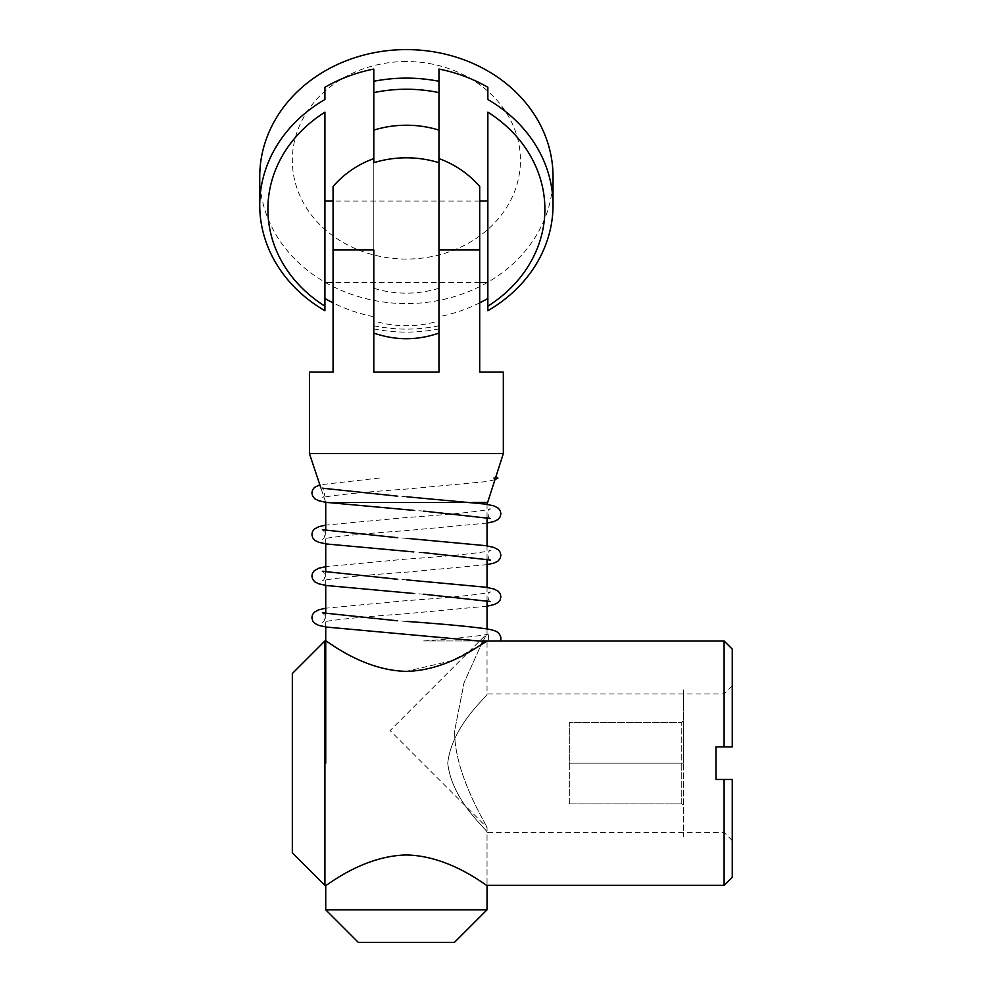 <?xml version="1.0" encoding="UTF-8"?>
<svg xmlns="http://www.w3.org/2000/svg" width="992" height="992" viewBox="0 0 992 992"><rect width="100%" height="100%" fill="white"/><g stroke="black" fill="none" stroke-linecap="round" stroke-linejoin="round"><path stroke-width="0.74" stroke-dasharray="4.96 3.72" d="M479.173 640.968L423.634 640.968L483.104 640.968L487.035 633.64L487.035 628.965M406.385 671.361C361.869 670.468 325.872 639.567 325.736 640.968C326.157 639.741 361.906 670.468 406.385 671.361L451.93 660.684L481.095 644.812L463.983 682.93L454.683 730.583C453.753 772.644 485.262 822.74 487.035 827.526C485.274 822.69 453.778 772.818 454.683 730.583L464.169 682.397L481.405 644.205M324.917 885.372L324.917 640.968M724.11 640.968L724.11 746.877L715.964 746.877L724.11 746.877L724.11 693.916L724.11 746.877L715.964 746.877L715.964 779.464L724.11 779.464L715.964 779.464L715.964 763.17L715.964 779.464L724.11 779.464L724.11 885.372M292.33 852.785L292.33 673.556M406.385 854.98C361.944 855.873 325.996 886.674 325.736 885.372C326.033 886.687 361.844 855.873 406.385 854.98C450.901 855.873 486.898 886.761 487.035 885.372C486.613 886.6 450.864 855.873 406.385 854.98M447.739 763.17C452.017 801.883 488.696 830.701 487.035 832.412C488.92 830.899 452.104 802.106 447.739 763.17C452.017 801.883 488.696 830.701 487.035 832.412C488.92 830.899 452.104 802.106 447.739 763.17C452.03 724.408 488.783 695.553 487.035 693.916C488.833 695.528 452.092 724.284 447.739 763.17C452.03 724.408 488.783 695.553 487.035 693.916C488.833 695.528 452.092 724.284 447.739 763.17M732.257 746.877L724.11 746.877L732.257 746.877L732.257 649.115M732.257 779.464L732.257 840.559L732.257 779.464L724.11 779.464L732.257 779.464L732.257 877.226M487.853 201.041L487.853 282.509L487.853 201.041M324.917 241.775L324.917 282.509L324.917 241.775M454.448 942.4L358.323 942.4M487.035 909.813L325.736 909.813M472.676 502.473L326.79 502.473M325.674 502.299L320.924 488.052M732.257 840.559L724.11 832.412L487.035 832.412L487.035 885.372L487.035 827.526L390.092 730.583L487.035 633.64L483.104 640.968M487.035 600.681L487.035 587.413M487.035 559.128L487.035 545.873M487.035 517.576L487.035 504.32M325.736 640.968L325.736 763.17M325.736 626.956L325.736 613.713M325.736 585.404L325.736 572.161M325.736 543.852L325.736 530.621M325.736 502.473L487.035 502.473M309.442 453.592L503.328 453.592M309.442 372.124L333.064 372.124L333.064 186.496M333.064 249.922L373.798 249.922L373.798 372.124L438.972 372.124L438.972 158.608L438.972 249.922L479.706 249.922L479.706 372.124L503.328 372.124M479.706 249.922L479.706 186.496M479.706 241.775L479.706 282.509L479.706 241.775M438.972 241.775L438.972 282.509L438.972 241.775M479.706 302.87A146.642 127.001 -0 0 1 438.972 316.708L438.972 320.85A96.943 83.96 -0 0 1 406.385 325.736A96.943 83.96 -0 0 1 373.798 320.85L373.798 162.7M373.798 241.775L373.798 282.509L373.798 241.775M333.064 241.775L333.064 282.509L333.064 241.775M438.972 328.935A146.642 127.001 -0 0 1 406.385 332.109A146.642 127.001 -0 0 1 373.798 328.935L373.798 316.708A146.642 127.001 -0 0 1 333.064 302.87M324.917 310.707L324.917 112.183M553.028 176.601A146.642 127.001 -0 0 1 406.385 303.589A146.642 127.001 -0 0 1 259.743 176.601M406.385 61.529A114.055 98.778 180 0 0 292.33 160.307A114.055 98.778 180 0 0 406.385 259.073A114.055 98.778 180 0 0 520.44 160.307A114.055 98.778 180 0 0 406.385 61.529M487.853 306.181L487.853 112.183M324.917 87.296L324.917 99.51M373.798 316.708L373.798 92.616M373.798 81.294L373.798 69.068M438.972 325.76A138.496 119.945 -0 0 1 373.798 325.76L373.798 328.935M438.972 69.068L438.972 81.294M438.972 92.616L438.972 316.708M487.853 99.51L487.853 87.296M373.798 320.85L373.798 325.76M373.798 201.674L373.798 281.864L373.798 201.674M438.972 288.263A96.943 83.96 -0 0 1 373.798 288.263M438.972 320.85L438.972 249.922M438.972 264.914L438.972 201.674L438.972 264.914M683.376 763.17L683.376 689.849L683.376 836.492L683.376 720.812L683.376 763.17L681.752 763.17L681.752 803.904L683.376 805.529L681.752 803.904L681.752 722.436L681.752 763.17L683.376 763.17M683.376 720.812L681.752 722.436L683.376 720.812M569.321 803.904L681.752 803.904L569.321 803.904L569.321 763.17L681.752 763.17L569.321 763.17L569.321 722.436L681.752 722.436L569.321 722.436L569.321 803.904M490.37 601.574C486.006 600.036 489.354 590.054 490.408 592.063L487.766 592.782C472.986 595.324 445.693 597.953 405.902 600.681L325.736 608.195M487.035 606.174L406.869 613.676C367.548 616.441 340.38 619.058 325.376 621.525L322.388 622.344C326.765 620.818 323.417 610.824 322.363 612.833M490.37 560.021C486.006 558.496 489.354 548.502 490.408 550.51L487.766 551.242C472.986 553.772 445.693 556.4 405.902 559.128L325.736 566.643M487.035 564.634L406.869 572.124C367.548 574.889 340.38 577.505 325.376 579.973L322.388 580.804C326.765 579.266 323.417 569.284 322.363 571.28M490.37 518.481C486.006 516.944 489.354 506.962 490.408 508.958L487.766 509.69C472.986 512.232 445.693 514.86 405.902 517.576L325.736 525.09M487.035 523.082L406.869 530.584C367.548 533.349 340.38 535.965 325.376 538.433L322.388 539.251C326.765 537.714 323.417 527.732 322.363 529.74M379.502 478.02L319.846 484.815M494.611 479.768L487.109 481.517L406.869 489.031C367.548 491.796 340.38 494.413 325.376 496.88L322.388 497.699C326.765 496.174 323.417 486.179 322.363 488.188M406.869 621.451L397.358 620.794M423.745 594.208L413.515 593.452M406.869 579.898L397.358 579.241M423.745 552.668L413.515 551.899M406.869 538.358L397.358 537.689M423.745 511.116L413.515 510.347M406.869 496.806L397.358 496.149M423.696 640.956C455.452 638.55 476.892 636.318 488.027 634.285L490.408 633.603C488.734 633.752 488.076 636.207 488.448 640.968M732.257 685.77L724.11 693.916L487.035 693.916L487.035 640.968M479.706 201.041L333.064 201.041M479.706 282.509L333.064 282.509"/><path stroke-width="1.49" d="M487.035 909.813L454.448 942.4L358.323 942.4L325.736 909.813L487.035 909.813L487.035 885.372L724.11 885.372L724.11 779.464L715.964 779.464L715.964 746.877L724.11 746.877L724.11 640.968L487.035 640.968L481.095 644.812L483.104 640.968L488.448 640.968L478.9 640.968L500.39 640.968C501.53 638.054 500.712 635.252 497.934 632.536C496.31 631.011 492.23 629.746 485.696 628.754C468.236 626.361 441.961 623.931 406.869 621.451M494.611 479.768L497.91 478.032L493.942 478.032M406.385 671.361C361.869 670.468 325.872 639.567 325.736 640.968C326.157 639.741 361.906 670.468 406.385 671.361C450.827 670.468 486.774 639.654 487.035 640.968C486.737 639.654 450.926 670.468 406.385 671.361M324.917 885.372L292.33 852.785L292.33 673.556L324.917 640.968L324.917 885.372L325.736 885.372L325.736 909.813M406.385 854.98C361.944 855.873 325.996 886.674 325.736 885.372C326.033 886.687 361.844 855.873 406.385 854.98C450.901 855.873 486.898 886.761 487.035 885.372C486.613 886.6 450.864 855.873 406.385 854.98M732.257 746.877L724.11 746.877L732.257 746.877L732.257 649.115L724.11 640.968M732.257 779.464L724.11 779.464L732.257 779.464L732.257 877.226L724.11 885.372M333.064 201.041L324.917 201.041L324.917 112.183A138.496 119.945 0 0 0 324.917 306.181L324.917 310.707A146.642 127.001 -0 0 1 259.743 205.108A146.642 127.001 -0 0 1 324.917 99.51L324.917 87.296A146.642 127.001 -0 0 1 373.798 69.068L373.798 92.616A138.496 119.945 0 0 1 406.385 89.243A138.496 119.945 0 0 1 438.972 92.616L438.972 69.068A146.642 127.001 -0 0 1 487.853 87.296L487.853 99.51A146.642 127.001 -0 0 1 553.028 205.108A146.642 127.001 -0 0 1 487.853 310.707L487.853 201.041L479.706 201.041M324.917 201.041L324.917 306.181M487.035 504.32L503.328 453.592L309.442 453.592L309.442 372.124L333.064 372.124L333.064 186.496C344.236 173.687 357.814 164.399 373.798 158.608M503.328 453.592L503.328 372.124L479.706 372.124L479.706 249.922L438.972 249.922L438.972 372.124L373.798 372.124L373.798 249.922L333.064 249.922M487.035 502.473L472.676 502.473M326.79 502.473L325.674 502.299M320.924 488.052L309.442 453.592M487.035 628.965L487.035 600.681M487.035 587.413L487.035 559.128M487.035 545.873L487.035 517.576M325.736 763.17L325.736 626.956M325.736 613.713L325.736 585.404M325.736 572.161L325.736 543.852M325.736 530.621L325.736 502.473M483.104 640.968L481.405 644.205M438.972 158.608C454.956 164.399 468.534 173.687 479.706 186.496L479.706 249.922M438.972 249.922L438.972 162.7A96.943 83.96 180 0 0 406.385 157.815A96.943 83.96 180 0 0 373.798 162.7L373.798 130.113A96.943 83.96 -0 0 1 406.385 125.228A96.943 83.96 -0 0 1 438.972 130.113L438.972 81.294A146.642 127.001 -0 0 0 406.385 78.12A146.642 127.001 -0 0 0 373.798 81.294L373.798 130.113M438.972 162.7L438.972 130.113M333.064 302.87A146.642 127.001 -0 0 1 324.917 298.48M259.743 205.108L259.743 176.601A146.642 127.001 -0 0 1 406.385 49.6A146.642 127.001 -0 0 1 553.028 176.601L553.028 205.108M487.853 298.48A146.642 127.001 -0 0 1 479.706 302.87M487.853 201.041L487.853 112.183A138.496 119.945 0 0 1 487.853 306.181L487.853 310.707M325.736 608.195L318.767 609.795L314.39 612.138L312.53 614.643L311.885 617.619L312.666 620.843L314.836 623.435L318.742 625.382L326.554 627.08L478.987 640.981M406.869 579.898L485.869 587.227L494.004 589.025L498.381 591.368L500.241 593.861L500.886 596.849L500.104 600.073L497.934 602.665L494.028 604.612L487.035 606.174M325.736 566.643L318.767 568.242L314.39 570.586L312.53 573.091L311.885 576.067L312.666 579.291L314.836 581.882L318.742 583.829L326.554 585.528L413.515 593.452M406.869 538.358L485.869 545.674L494.004 547.472L498.381 549.816L500.241 552.321L500.886 555.297L500.104 558.521L497.934 561.112L494.028 563.059L487.035 564.634M325.736 525.09L318.767 526.702L314.39 529.046L312.53 531.538L311.885 534.527L312.666 537.738L314.836 540.342L318.742 542.289L326.554 543.988L413.515 551.899M406.869 496.806L485.869 504.134L494.004 505.92L498.381 508.264L500.241 510.768L500.886 513.744L500.104 516.968L497.934 519.56L494.028 521.507L487.035 523.082M319.846 484.815L314.452 487.444L312.567 489.924L311.885 493.036L312.691 496.248L314.886 498.827L318.854 500.774L325.909 502.336L413.515 510.347M397.358 620.794L322.363 612.833M490.358 601.574L423.745 594.208M397.358 579.241L322.363 571.28M490.358 560.021L423.745 552.668M397.358 537.689L322.363 529.74M490.358 518.469L423.745 511.116M397.358 496.149L322.363 488.188M324.917 640.968L325.736 640.968M487.853 282.509L479.706 282.509M333.064 282.509L324.917 282.509M373.798 333.076C395.523 340.591 417.248 340.591 438.972 333.076"/></g></svg>
